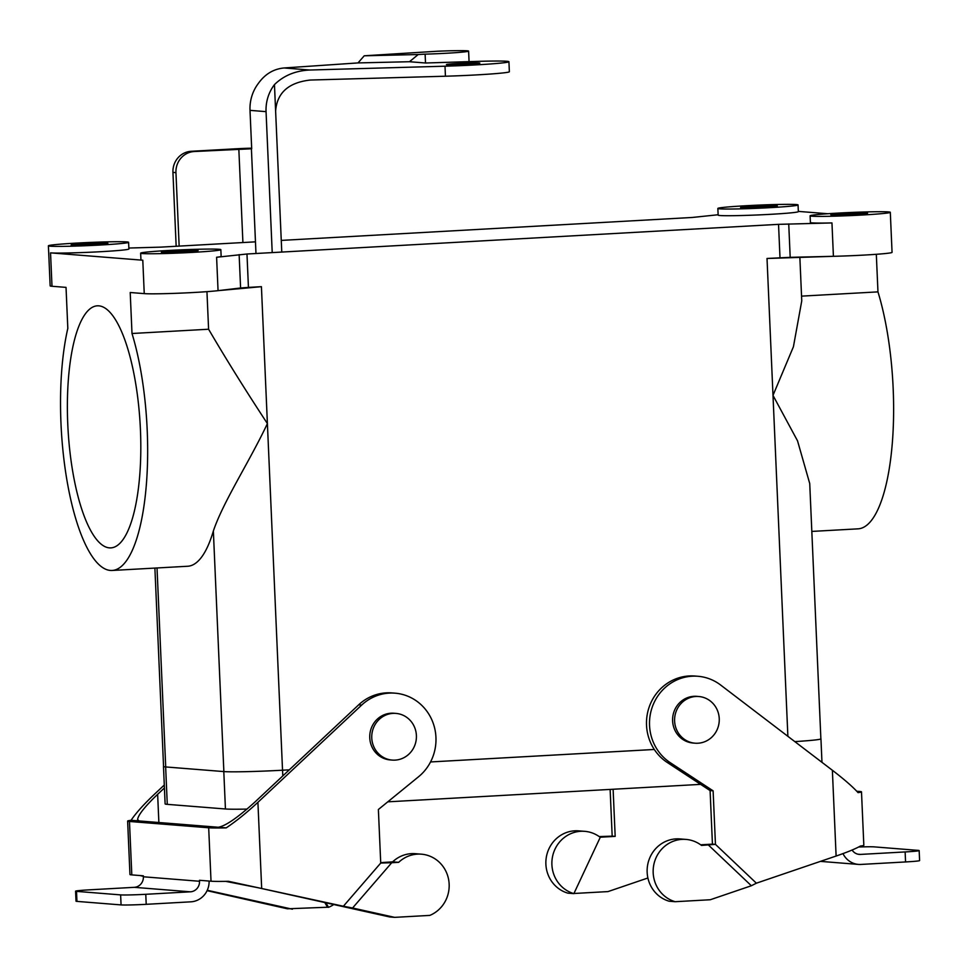 <?xml version="1.0" encoding="UTF-8"?>
<svg xmlns="http://www.w3.org/2000/svg" width="968" height="968" viewBox="0 0 968 968"><rect width="100%" height="100%" fill="white"/><g stroke="black" fill="none" stroke-linecap="round" stroke-linejoin="round"><path stroke-width="1.45" d="M160.748 247.13L255.467 241.843L160.748 247.13L128.853 248.038L160.748 247.13M281.264 240.403L692.314 217.461L718.135 214.751L692.314 217.461L281.264 240.403M820.876 738.838A46.827 1.815 177.5 0 1 794.801 741.609A46.9 1.815 177.5 0 0 820.949 738.838A46.9 1.815 177.5 0 1 794.801 741.609A46.827 1.815 177.5 0 0 820.876 738.838L809.732 483.552L797.535 440.851L772.996 395.38L787.879 736.321L772.996 395.38L793.421 346.75L801.758 300.866L793.421 346.75L772.996 395.38L797.535 440.851L809.732 483.552L820.876 738.838M654.308 749.462L430.542 761.949L654.308 749.474M289.299 769.838L282.535 770.213A46.827 1.815 177.5 0 1 223.862 771.581L165.709 766.946A46.827 1.815 177.5 0 1 163.556 766.499L154.892 568.083L163.556 766.499A46.827 1.815 177.5 0 0 165.709 766.946L223.862 771.581A46.827 1.815 177.5 0 0 282.535 770.213A46.9 1.815 177.5 0 1 223.802 771.581L165.649 766.946A46.9 1.815 177.5 0 1 163.483 766.499A46.9 1.815 177.5 0 1 163.544 766.402A46.9 1.815 177.5 0 0 163.483 766.499A46.9 1.815 177.5 0 0 165.649 766.946L167.27 804.347A46.9 1.815 177.5 0 1 165.117 803.9L163.483 766.499L165.117 803.9A46.9 1.815 177.5 0 0 167.27 804.347L225.435 808.982L167.27 804.347L165.649 766.946L223.802 771.581L225.435 808.982A46.9 1.815 177.5 0 0 247.058 809.079A46.9 1.815 177.5 0 1 225.435 808.982L223.802 771.581A46.9 1.815 177.5 0 0 282.547 770.213L282.801 775.925L282.547 770.213L289.299 769.838L282.535 770.213L289.299 769.838M700.638 784.37L387.793 801.831L700.638 784.37M140.433 429.756A121.23 36.155 86.8 0 1 110.848 547.888A121.23 36.155 86.8 0 1 68.002 428.872A121.23 36.155 86.8 0 1 97.344 305.815A121.23 36.155 86.8 0 1 140.433 429.756A121.23 36.155 86.8 0 1 110.848 547.888A121.23 36.155 86.8 0 1 68.002 428.872A121.23 36.155 86.8 0 1 97.344 305.815A121.23 36.155 86.8 0 1 140.433 429.756M107.037 243.162A18.392 0.714 177.5 0 1 107.884 243.331A18.392 0.714 177.5 0 1 89.54 244.843A18.392 0.714 177.5 0 1 71.124 244.94A18.392 0.714 177.5 0 1 86.697 243.549A18.392 0.714 177.5 0 1 107.037 243.162A18.392 0.714 177.5 0 1 107.884 243.331A18.392 0.714 177.5 0 1 89.54 244.843A18.392 0.714 177.5 0 1 71.124 244.94A18.392 0.714 177.5 0 1 86.697 243.549A18.392 0.714 177.5 0 1 107.037 243.162M142.792 260.223L50.542 252.866A40.136 1.549 177.5 0 0 94.912 252.007A40.136 1.549 177.5 0 0 128.901 248.982A40.136 1.549 177.5 0 1 94.912 252.007A40.136 1.549 177.5 0 1 50.542 252.866L142.792 260.223A40.136 1.549 177.5 0 1 140.941 259.847A40.136 1.549 177.5 0 0 142.792 260.223L144.244 293.619L130.208 292.505L131.999 333.5A143.833 42.895 86.8 0 1 146.253 485.851A143.833 42.895 86.8 0 1 112.106 570.467A143.833 42.895 86.8 0 1 67.76 484.895A143.833 42.895 86.8 0 1 67.82 328.382L66.03 287.387L51.994 286.262A40.136 1.549 177.5 0 1 50.154 285.875A40.136 1.549 177.5 0 0 51.994 286.262L50.542 252.866L51.994 286.262L66.03 287.387L67.82 328.382A143.833 42.895 86.8 0 0 67.76 484.895A143.833 42.895 86.8 0 0 112.106 570.467L187.659 566.256A143.833 42.895 -93.2 0 0 213.359 530.984L223.862 771.581L213.359 530.984C223.269 501.581 249.55 461.554 267.398 423.585C249.55 461.554 223.269 501.581 213.359 530.984A143.833 42.895 -93.2 0 1 187.659 566.256L112.106 570.467A143.833 42.895 86.8 0 0 146.253 485.851A143.833 42.895 86.8 0 0 131.999 333.5L208.592 329.229C226.028 359.031 245.642 390.491 267.398 423.585L282.535 770.213L267.398 423.585C245.642 390.491 226.028 359.031 208.592 329.229L131.999 333.5L130.208 292.505L144.244 293.619L142.792 260.223M798.346 211.387L827.834 213.746L798.346 211.387M877.964 291.876L876.318 254.306L877.964 291.876A143.833 42.895 -93.2 0 1 892.218 444.227A143.833 42.895 -93.2 0 1 858.071 528.843A143.833 42.895 -93.2 0 0 892.218 444.227A143.833 42.895 -93.2 0 0 877.964 291.876L801.552 296.135L877.964 291.876M206.946 291.658L208.592 329.229L206.946 291.658M197.278 250.361A18.392 0.714 -2.5 0 0 176.938 250.748A18.392 0.714 -2.5 0 0 161.366 252.14A18.392 0.714 -2.5 0 0 179.782 252.043A18.392 0.714 -2.5 0 0 198.125 250.531A18.392 0.714 -2.5 0 0 197.278 250.361A18.392 0.714 -2.5 0 0 176.938 250.748A18.392 0.714 -2.5 0 0 161.366 252.14A18.392 0.714 -2.5 0 0 179.782 252.043A18.392 0.714 -2.5 0 0 198.125 250.531A18.392 0.714 -2.5 0 0 197.278 250.361M831.96 222.93A40.136 1.549 177.5 0 1 810.397 222.483A40.136 1.549 177.5 0 0 831.96 222.93L778.538 224.346L246.973 254.003L216.602 257.258A40.136 1.549 177.5 0 0 221.14 256.339A40.136 1.549 177.5 0 1 216.602 257.258L246.973 254.003L778.538 224.346L831.96 222.93L833.412 256.314L790.19 257.331L788.739 223.935L790.19 257.331L767.019 258.468L772.996 395.38L767.019 258.468L833.412 256.314L831.96 222.93M798.346 211.629A40.136 1.549 177.5 0 1 758.319 214.932A40.136 1.549 177.5 0 1 718.147 215.126A40.136 1.549 177.5 0 0 758.319 214.932A40.136 1.549 177.5 0 0 798.346 211.629L798.055 204.95A40.136 1.549 177.5 0 1 758.029 208.253A40.136 1.549 177.5 0 1 717.857 208.447A40.136 1.549 177.5 0 1 745.929 205.736A40.136 1.549 177.5 0 1 798.055 204.95A40.136 1.549 177.5 0 1 758.029 208.253A40.136 1.549 177.5 0 1 717.857 208.447A40.136 1.549 177.5 0 1 745.929 205.736A40.136 1.549 177.5 0 1 798.055 204.95L798.346 211.629M240.596 287.992L248.437 287.399L246.973 254.003L248.437 287.399L261.421 286.673L218.054 290.654A40.136 1.549 177.5 0 1 178.971 293.195A40.136 1.549 177.5 0 1 144.244 293.619A40.136 1.549 177.5 0 0 178.971 293.195A40.136 1.549 177.5 0 0 218.054 290.654L216.602 257.258L218.054 290.654L240.596 287.992L239.132 254.608L240.596 287.992M76.472 243.101A40.136 1.549 177.5 0 1 128.599 242.302A40.136 1.549 177.5 0 1 88.572 245.606A40.136 1.549 177.5 0 1 48.4 245.811A40.136 1.549 177.5 0 1 76.472 243.101A40.136 1.549 177.5 0 1 128.599 242.302A40.136 1.549 177.5 0 1 88.572 245.606A40.136 1.549 177.5 0 1 48.4 245.811A40.136 1.549 177.5 0 1 76.472 243.101M168.722 250.458A40.136 1.549 177.5 0 1 220.849 249.659A40.136 1.549 177.5 0 1 180.822 252.963A40.136 1.549 177.5 0 1 140.65 253.168A40.136 1.549 177.5 0 1 168.722 250.458A40.136 1.549 177.5 0 1 220.849 249.659A40.136 1.549 177.5 0 1 180.822 252.963A40.136 1.549 177.5 0 1 140.65 253.168A40.136 1.549 177.5 0 1 168.722 250.458M838.167 213.093A40.136 1.549 177.5 0 1 890.306 212.307A40.136 1.549 177.5 0 1 850.267 215.61A40.136 1.549 177.5 0 1 810.107 215.803A40.136 1.549 177.5 0 1 838.167 213.093A40.136 1.549 177.5 0 1 890.306 212.307A40.136 1.549 177.5 0 1 850.267 215.61A40.136 1.549 177.5 0 1 810.107 215.803A40.136 1.549 177.5 0 1 838.167 213.093M892.06 252.382A40.136 1.549 177.5 0 1 833.412 256.314A40.136 1.549 177.5 0 0 892.06 252.382L890.306 212.307L892.06 252.382M831.669 214.957A18.392 0.714 177.5 0 1 830.822 214.775A18.392 0.714 177.5 0 1 849.166 213.262A18.392 0.714 177.5 0 1 867.582 213.178A18.392 0.714 177.5 0 1 852.009 214.557A18.392 0.714 177.5 0 1 831.669 214.957A18.392 0.714 177.5 0 1 830.822 214.775A18.392 0.714 177.5 0 1 849.166 213.262A18.392 0.714 177.5 0 1 867.582 213.178A18.392 0.714 177.5 0 1 852.009 214.557A18.392 0.714 177.5 0 1 831.669 214.957M741.428 207.757A18.392 0.714 -2.5 0 0 761.768 207.358A18.392 0.714 -2.5 0 0 777.34 205.978A18.392 0.714 -2.5 0 0 758.924 206.063A18.392 0.714 -2.5 0 0 740.58 207.588A18.392 0.714 -2.5 0 0 741.428 207.757A18.392 0.714 -2.5 0 0 761.768 207.358A18.392 0.714 -2.5 0 0 777.34 205.978A18.392 0.714 -2.5 0 0 758.924 206.063A18.392 0.714 -2.5 0 0 740.58 207.588A18.392 0.714 -2.5 0 0 741.428 207.757M672.615 720.93A23.414 22.337 -85.4 0 1 696.791 696.343L698.787 696.512A23.414 22.337 -85.4 0 1 719.188 721.62A23.414 22.337 -85.4 0 1 695.072 743.194A23.414 22.337 -85.4 0 1 674.611 721.1A23.414 22.337 -85.4 0 1 698.787 696.512A23.414 22.337 -85.4 0 1 719.188 721.62A23.414 22.337 -85.4 0 1 695.072 743.194A23.414 22.337 -85.4 0 1 674.611 721.1A23.414 22.337 -85.4 0 1 698.787 696.512L696.791 696.343A23.414 22.337 -85.4 0 0 672.615 720.93A23.414 22.337 -85.4 0 0 693.064 743.025A23.414 22.337 -85.4 0 1 672.615 720.93M416.397 735.499A23.414 22.337 94.6 0 0 395.948 713.404A23.414 22.337 94.6 0 0 371.821 734.966A23.414 22.337 94.6 0 0 392.221 760.086A23.414 22.337 94.6 0 0 416.397 735.499A23.414 22.337 94.6 0 0 395.948 713.404A23.414 22.337 94.6 0 0 371.821 734.966A23.414 22.337 94.6 0 0 392.221 760.086A23.414 22.337 94.6 0 0 416.397 735.499M393.94 713.247A23.414 22.337 94.6 0 0 369.812 734.809A23.414 22.337 94.6 0 0 390.213 759.928A23.414 22.337 94.6 0 1 369.812 734.809A23.414 22.337 94.6 0 1 393.94 713.247L395.948 713.404L393.94 713.247M599.216 836.594L612.175 836.134L610.13 789.428M647.907 877.988L608.001 891.588L573.939 893.488M600.075 837.223L615.176 836.376L613.119 789.259M584.72 831.33L578.707 830.859A31.775 30.311 -85.4 0 0 546.351 857.055A31.775 30.311 -85.4 0 0 567.865 893.149L573.879 893.621A31.775 30.311 -85.4 0 1 552.365 857.539A31.775 30.311 -85.4 0 1 584.72 831.33A31.775 30.311 -85.4 0 1 600.245 837.344L573.879 893.621M685.985 839.413L679.972 838.929A31.775 30.311 -85.4 0 0 647.616 865.138A31.775 30.311 -85.4 0 0 669.13 901.22L675.144 901.704A31.775 30.311 -85.4 0 1 653.642 865.622A31.775 30.311 -85.4 0 1 685.985 839.413A31.775 30.311 -85.4 0 1 701.51 845.427L715.449 844.374L713.114 790.832L670.243 762.675A46.827 44.661 -85.4 0 1 651.827 708.37A46.827 44.661 -85.4 0 1 697.892 676.269A46.827 44.661 -85.4 0 1 720.64 685.029L832.371 770.262C844.132 779.276 852.687 786.73 858.047 792.623A40.136 1.549 177.5 0 0 861.496 791.848L863.831 845.27A40.136 1.549 -2.5 0 1 860.383 846.056C855.397 848.863 847.315 852.191 836.11 856.039L756.383 883.191L715.449 844.374L712.436 844.132L710.101 790.59L667.23 762.445A46.827 44.661 -85.4 0 1 648.814 708.128A46.827 44.661 -85.4 0 1 694.891 676.039L697.892 676.269M612.175 836.134L615.176 836.376M861.496 791.848A40.136 1.549 177.5 0 0 859.657 791.461L856.753 791.231M842.983 853.607A20.074 19.142 94.6 0 0 858.459 864.412A20.074 19.142 94.6 0 0 860.939 864.436L905.564 861.943A20.074 0.774 -2.5 0 0 919.6 860.588L919.164 850.582A20.074 0.774 177.5 0 1 905.128 851.937L860.491 854.417A10.031 9.571 94.6 0 1 852.094 850.025M919.164 850.582A20.074 0.774 177.5 0 0 918.245 850.388L874.116 846.867A20.074 0.774 -2.5 0 0 858.628 847.012M700.663 844.798L712.436 844.132M756.383 883.191L751.362 885.744L710.282 899.744L675.144 901.704M713.114 790.832L710.101 790.59M751.362 885.744L708.443 845.04M209.112 881.061A20.074 19.142 -85.4 0 1 190.841 901.825L146.216 904.318A20.074 0.774 177.5 0 1 121.073 904.911L120.625 894.892A20.074 0.774 -2.5 0 0 145.769 894.299L190.406 891.818A10.031 9.571 -85.4 0 0 199.529 881.267L199.493 880.287L211.024 881.207A40.136 1.549 177.5 0 0 228.545 881.316L343.374 906.242L380.726 863.057L378.379 809.502L418.587 776.723A46.827 44.661 94.6 0 0 434.172 726.29A46.827 44.661 94.6 0 0 395.041 693.173A46.827 44.661 94.6 0 0 361.681 705.067L257.911 802.315C246.852 812.6 236.289 821.13 226.209 827.882L218.248 827.253C225.387 826.115 237.608 817.73 254.899 802.073L358.668 704.825L361.681 705.067M343.374 906.242L352.57 907.996L391.738 862.718L380.726 863.057M352.57 907.996L394.678 917.361L389.668 916.95L258.65 887.85L225.738 881.364M127.631 821.082L129.954 874.503A40.136 1.549 -2.5 0 0 131.805 874.89L129.47 821.469A40.136 1.549 177.5 0 1 127.631 821.082A40.136 1.549 177.5 0 1 131.079 820.295L218.248 827.253M394.678 917.361L429.804 915.401A31.775 30.311 94.6 0 0 448.874 881.098A31.775 30.311 94.6 0 0 421.395 854.175L415.381 853.691A31.775 30.311 94.6 0 0 392.645 861.847L380.702 862.645M395.041 693.173L392.04 692.931A46.827 44.661 94.6 0 0 358.668 704.825M421.395 854.175A31.775 30.311 94.6 0 0 398.671 862.331L393.649 861.931M324.776 902.539L327.535 907.234L328.539 907.318A31.775 30.311 94.6 0 0 333.742 904.535M325.877 902.781L328.539 907.318M398.671 862.331L391.738 862.718M129.47 821.469L208.689 827.785A40.136 1.549 -2.5 0 0 226.209 827.882M131.805 874.89L143.337 875.81L143.385 876.778A10.031 9.571 -85.4 0 1 134.25 887.329L89.625 889.822A20.074 0.774 177.5 0 0 75.589 891.177A20.074 0.774 177.5 0 0 76.508 891.371L120.625 894.892M121.073 904.911L76.956 901.389L76.508 891.371M75.589 891.177L76.024 901.196A20.074 0.774 -2.5 0 0 76.956 901.389M207.079 890.669L287.387 908.795L327.535 907.234M164.294 785.024L154.638 794.075C143.724 804.384 135.871 813.12 131.079 820.295M164.427 787.964L157.639 794.317C144.898 806.513 138.218 814.911 137.601 819.533L139.041 820.925M207.261 890.282L292.409 909.194M143.361 876.355L140.166 875.556M275.614 111.114C276.993 92.831 288.561 82.474 310.292 80.041L445.437 76.218A46.827 1.815 177.5 0 0 509.362 71.741L508.926 61.722A46.827 1.815 177.5 0 0 476.232 61.42L425.545 63.005L409.476 61.722L358.015 62.92L284.096 67.966C273.666 68.922 265.099 74.04 258.42 83.333A40.136 38.284 94.6 0 0 250.01 110.364L266.055 111.647A40.136 38.284 -85.4 0 1 274.464 84.603L281.773 252.067M358.015 62.92L364.234 55.793L437.451 51.231A31.775 1.234 177.5 0 1 468.609 51.11A31.775 1.234 177.5 0 1 425.121 54.148L425.509 62.993M266.055 111.647L272.214 252.6M250.01 110.364L251.692 148.769L194.193 151.528A20.074 19.142 -85.4 0 0 175.946 172.631L179.153 246.102M251.656 148.177A20.074 0.774 -2.5 0 0 235.817 148.806L191.192 151.286A20.074 19.142 94.6 0 0 172.933 172.389L175.946 172.631M176.164 246.271L172.933 172.389M468.149 64.239A16.722 0.653 177.5 0 1 447.204 64.735A16.722 0.653 177.5 0 1 446.429 64.566A16.722 0.653 177.5 0 1 463.115 63.198A16.722 0.653 177.5 0 1 479.85 63.114A16.722 0.653 177.5 0 1 468.149 64.239M508.926 61.722A46.827 1.815 177.5 0 1 445.002 66.199L309.857 70.023C295.555 70.664 283.757 75.528 274.464 84.603M425.121 54.148L418.2 54.535L409.476 61.722M364.234 55.793L418.2 54.535M157.022 567.962L165.709 766.946L157.022 567.962M780.002 257.742L778.538 224.346L780.002 257.742M261.421 286.673L267.398 423.585L261.421 286.673M858.035 854.224L860.491 854.417M836.11 856.039L832.371 770.262M670.243 762.675L667.23 762.445M905.564 861.943L905.128 851.937M261.662 888.092L257.911 802.315M211.024 881.207L208.689 827.785M199.529 881.267L143.385 876.778M190.406 891.818L134.25 887.329M146.216 904.318L145.769 894.299M158.873 822.51L157.639 794.317M255.976 253.507L251.402 148.745M242.907 242.544L238.83 149.036M284.096 67.966L309.857 70.023M445.437 76.218L445.002 66.199M191.192 151.286L194.193 151.528M821.965 762.324L820.949 738.838L821.965 762.324M717.857 208.447L718.147 215.126L717.857 208.447M48.4 245.811L50.154 285.875L48.4 245.811M128.599 242.302L128.901 248.982L128.599 242.302M140.65 253.168L140.941 259.847L140.65 253.168M220.849 249.659L221.14 256.339L220.849 249.659M810.107 215.803L810.397 222.483L810.107 215.803M801.758 300.866L799.846 257.101L801.758 300.866M858.071 528.843L811.825 531.42L858.071 528.843M693.064 743.025L695.072 743.194L693.064 743.025M392.221 760.086L390.213 759.928L392.221 760.086M858.459 864.412L820.44 861.375M469.069 61.637L468.609 51.11"/></g></svg>
